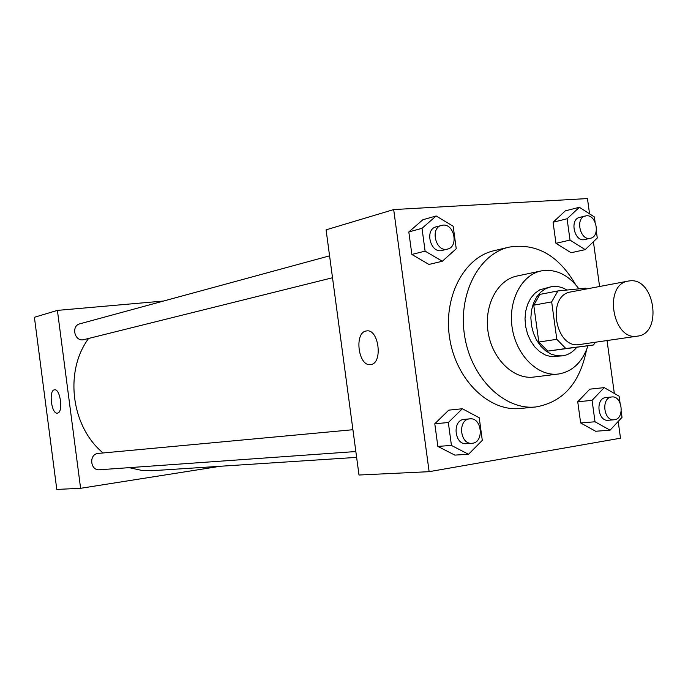 <?xml version="1.0" encoding="UTF-8"?>
<svg xmlns="http://www.w3.org/2000/svg" width="688" height="688" viewBox="0 0 688 688"><rect width="100%" height="100%" fill="white"/><g stroke="black" fill="none" stroke-linecap="round" stroke-linejoin="round"><path stroke-width="1.03" d="M629.589 280.885C654.795 277.135 662.922 333.706 637.509 336.131C612.552 341.265 603.041 284.316 628.316 281.065L629.589 280.885M637.509 336.131L579.666 344.516C555.139 349.513 546.066 295.169 570.877 291.927L628.316 281.065M593.391 345.006L547.768 351.112L538.816 342.048L533.759 305.171L551.664 301.877L556.807 339.304L565.828 348.524L593.391 345.006L595.524 342.22M551.664 301.877L557.916 290.938L585.565 288.177L586.632 288.951M533.759 305.171L539.985 294.378L557.916 290.938M566.869 290.044C561.709 286.862 556.437 285.769 551.036 286.767L545.575 288.693L540.673 292.211L536.563 297.139L533.458 303.253L531.523 310.254L530.861 317.804L531.497 325.536L533.406 333.044L536.485 339.967L540.596 345.961L545.515 350.742L551.002 354.071L556.781 355.791L562.578 355.851C568.082 355.017 572.769 352.204 576.639 347.406M562.578 355.851L550.856 356.616L545.085 354.896L539.616 351.585L534.714 346.838L530.62 340.87L527.541 333.981L525.641 326.508L525.013 318.828L525.675 311.311L527.61 304.337L530.706 298.248L534.808 293.346L539.71 289.846L551.036 286.767M538.816 342.048L556.807 339.304M547.768 351.112L565.828 348.524M578.909 288.84C568.219 274.572 555.646 268.604 541.198 270.926C521.28 274.873 507.649 301.525 512.328 328.735C516.748 355.988 538.3 376.766 558.415 374.023C572.519 371.615 582.366 362.206 587.965 345.78M541.198 270.926L516.903 276.06C497.166 279.973 483.621 306.117 488.205 332.76C492.531 359.446 513.833 379.767 533.776 377.058L558.415 374.023M575.632 284.669C558.501 255.282 536.305 242.769 509.06 247.138C478.547 253.941 457.563 294.842 464.735 336.681C471.547 378.572 504.674 410.435 535.746 406.969C562.939 402.239 579.855 383.199 586.511 349.839M535.746 406.969L520.283 408.483C489.392 411.923 456.522 380.507 449.806 339.175C442.728 297.904 463.609 257.501 493.941 250.724L509.06 247.138M620.008 402.738L619.105 396.185L604.21 387.619L589.831 389.167L577.739 401.766L580.646 422.948L595.627 431.256L610.075 430.189L622.029 417.332L621.23 411.562M462.345 408.749L448.722 410.151L434.79 423.765L437.852 446.4L454.82 455.112L468.528 454.269L482.297 440.354L479.226 417.762L462.345 408.749L448.335 422.527L451.44 445.446L468.528 454.269M589.564 213.856L587.457 198.565L393.691 209.573L429.131 471.676L620.507 438.204L618.194 421.452M614.332 393.433L607.04 340.543M599.583 286.5L593.409 241.737M595.094 222.147L594.38 216.969L579.365 207.277L565.304 210.881L553.075 222.258L555.964 243.337L571.066 252.754L585.204 249.632L597.287 238.005L596.307 230.927M436.166 215.98L422.896 219.721L408.818 231.942L411.871 254.465L428.968 264.441L442.315 261.251L456.239 248.746L453.177 226.266L436.166 215.98L422.011 228.321L425.098 251.12L442.315 261.251M393.691 209.573L326.086 229.844L358.998 475.021L429.131 471.676M366.222 330.997L366.532 330.945C378.916 328.408 383.216 363.771 370.617 364.554C358.379 366.953 353.881 332.545 366.222 330.997M356.633 457.382L151.799 470.73L141.289 470.291L129.146 467.659M103.071 452.962C71.122 426.594 64.173 371.434 88.537 338.548M329.578 255.841L79.825 323.833C71.131 325.751 74.287 341.153 83.102 339.829L332.519 277.746M355.851 451.534L99.528 469.766C90.266 470.85 88.675 454.364 97.945 453.444L352.918 429.716M57.405 310.391L163.589 301.034L57.405 310.391L80.599 488.299L220.1 466.292L80.599 488.299L56.786 489.435L34.4 317.288L57.405 310.391L80.599 488.299M447.544 249.082L442.117 250.432C430.499 253.967 424.264 229.431 436.132 226.834L443.012 225.114C454.424 223.763 458.793 246.906 447.544 249.082C435.9 252.625 429.639 227.96 441.533 225.363M422.896 219.721L408.818 231.942L422.011 228.321M408.818 231.942L411.871 254.465L425.098 251.12M411.871 254.465L428.968 264.441M471.951 443.278L466.378 443.674C454.544 445.153 451.93 420.592 463.789 419.413L469.792 418.846C482.125 417.126 484.421 442.943 471.951 443.278C460.083 444.758 457.451 420.084 469.345 418.897L469.792 418.846M448.722 410.151L434.79 423.765L448.335 422.527M434.79 423.765L437.852 446.4L451.44 445.446M437.852 446.4L454.82 455.112M579.365 207.277L567.084 218.767L570.017 240.086L585.204 249.632M590.476 238.246L584.74 239.562C574.489 242.503 569.182 219.377 579.649 217.365L586.451 215.783C596.548 214.553 600.478 236.534 590.476 238.246C580.208 241.196 574.884 217.958 585.376 215.946M565.304 210.881L553.075 222.258L567.084 218.767M553.075 222.258L555.964 243.337L570.017 240.086M555.964 243.337L571.066 252.754M604.21 387.619L592.067 400.356L595.017 421.778L610.075 430.189M614.066 419.783L608.201 420.265C597.795 421.701 595.137 398.601 605.586 397.595L611.761 396.967C622.52 395.359 624.953 419.422 614.066 419.783C603.643 421.228 600.968 398.017 611.443 397.01L611.761 396.967M589.831 389.167L577.739 401.766L592.067 400.356M577.739 401.766L580.646 422.948L595.017 421.778M580.646 422.948L595.627 431.256M57.439 413.127L57.396 413.135C51.437 414.468 48.418 390.087 54.507 389.821C60.424 388.419 63.485 412.8 57.439 413.127"/></g></svg>
